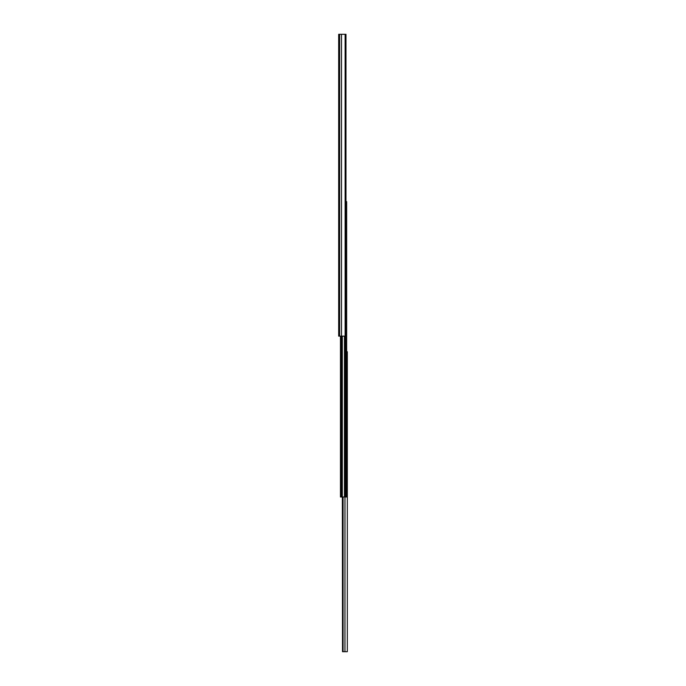 <?xml version="1.0" encoding="UTF-8"?>
<svg xmlns="http://www.w3.org/2000/svg" width="686" height="686" viewBox="0 0 686 686"><rect width="100%" height="100%" fill="white"/><g stroke="black" fill="none" stroke-linecap="round" stroke-linejoin="round"><path stroke-width="1.03" d="M345.967 201.641L346.662 201.641L346.662 496.998L341.517 496.998L341.517 336.14L345.967 336.14L345.967 34.3L338.678 34.3L338.678 336.14L339.639 336.14L339.639 34.3M341.499 34.3L341.499 336.14L339.639 336.14M346.662 351.747L347.322 351.747L347.322 651.7L342.52 651.7L342.52 496.998M342.52 651.7L342.357 496.998M345.916 496.998L345.916 336.14M341.517 496.998L340.462 496.998L340.462 336.14M345.127 336.14L345.127 34.3M344.955 651.7L344.989 336.14M343.069 651.7L343.069 496.998M342.648 651.7L342.648 496.998M344.449 496.998L344.449 336.14M342.323 496.998L342.323 336.14M341.782 496.998L341.782 336.14M340.873 496.998L340.873 336.14"/></g></svg>
